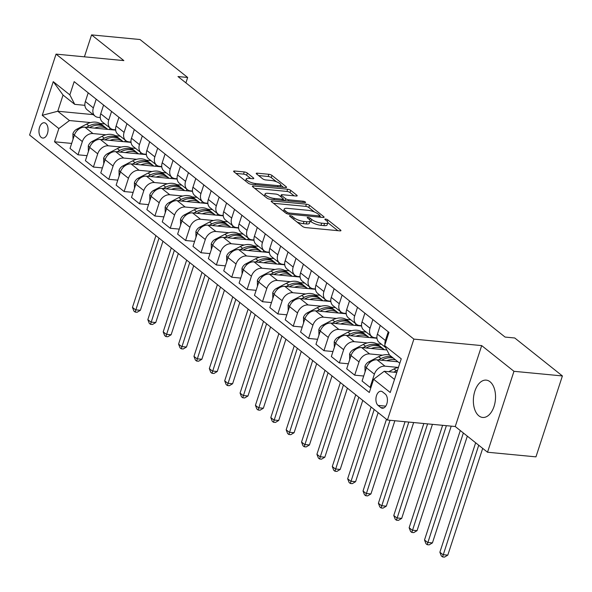 <?xml version="1.0" encoding="UTF-8"?>
<svg xmlns="http://www.w3.org/2000/svg" width="592" height="592" viewBox="0 0 592 592"><rect width="100%" height="100%" fill="white"/><g stroke="black" fill="none" stroke-linecap="round" stroke-linejoin="round"><path stroke-width="0.89" d="M290.228 215.688A1.65 0.481 18.1 0 0 289.503 215.851A1.65 0.481 18.1 0 0 289.747 216.235L302.571 226.447A2.361 0.681 18.1 0 0 305.679 227.594L339.904 230.865A2.361 0.681 18.1 0 0 340.94 230.636A2.361 0.681 18.1 0 0 340.6 230.088L327.776 219.869A1.65 0.481 18.1 0 0 325.6 219.07A1.65 0.481 18.1 0 0 324.875 219.232A1.65 0.481 18.1 0 0 325.112 219.617L326.777 220.942A7.548 2.183 18.1 0 1 327.864 222.703A7.548 2.183 18.1 0 1 324.549 223.436L321.7 223.162A7.548 2.183 18.1 0 1 311.755 219.499L310.09 218.182A1.65 0.481 18.1 0 0 307.914 217.382A1.65 0.481 18.1 0 0 307.189 217.538A1.65 0.481 18.1 0 0 307.426 217.923L309.091 219.247A7.548 2.183 18.1 0 1 310.178 221.008A7.548 2.183 18.1 0 1 306.863 221.741L304.014 221.467A7.548 2.183 18.1 0 1 294.069 217.812L292.404 216.487A1.65 0.481 18.1 0 0 290.228 215.688M478.876 415.85A18.744 10.996 -84.5 0 0 482.665 417.456A18.744 10.996 -84.5 0 0 494.89 403.211A18.744 10.996 -84.5 0 0 490.021 381.736A18.744 10.996 -84.5 0 0 486.232 380.131A18.744 10.996 -84.5 0 0 474.007 394.376A18.744 10.996 -84.5 0 0 478.876 415.85M41.225 137.403A7.689 4.514 -84.5 0 0 42.779 138.054A7.689 4.514 -84.5 0 0 47.797 132.216A7.689 4.514 -84.5 0 0 45.799 123.402A7.689 4.514 -84.5 0 0 44.245 122.744A7.689 4.514 -84.5 0 0 39.227 128.59A7.689 4.514 -84.5 0 0 41.225 137.403M247.36 173.079A2.361 0.681 18.1 0 0 244.252 171.932L234.647 171.014A2.361 0.681 18.1 0 0 233.611 171.243A2.361 0.681 18.1 0 0 233.951 171.798L248.196 183.143A2.361 0.681 18.1 0 0 251.304 184.282L285.529 187.56A2.361 0.681 18.1 0 0 286.565 187.331A2.361 0.681 18.1 0 0 286.225 186.776L271.987 175.432A2.361 0.681 18.1 0 0 268.872 174.292L257.276 173.182A2.361 0.681 18.1 0 0 256.24 173.412A2.361 0.681 18.1 0 0 256.58 173.959L262.678 178.814A2.361 0.681 18.1 0 0 265.786 179.961L271.536 180.508A6.312 1.82 18.1 0 1 277.914 182.388A6.312 1.82 18.1 0 1 280.763 185.037A6.312 1.82 18.1 0 1 277.996 185.651L255.463 183.498A6.312 1.82 18.1 0 1 249.084 181.618A6.312 1.82 18.1 0 1 246.235 178.962A6.312 1.82 18.1 0 1 249.003 178.355L252.754 178.71A2.361 0.681 18.1 0 0 253.79 178.481A2.361 0.681 18.1 0 0 253.45 177.933L247.36 173.079L246.642 175.262A2.361 0.681 18.1 0 0 243.534 174.122L235.964 173.397M123.854 60.599L91.575 34.891L140.015 39.523L187.664 77.471L177.977 76.546L505.065 337.063L514.751 337.988L562.4 375.942L513.967 371.31L481.688 345.602L413.882 339.112L56.048 54.116L123.854 60.599M272.179 200.917A2.361 0.681 18.1 0 0 271.151 201.139A2.361 0.681 18.1 0 0 271.491 201.694L285.729 213.039A2.361 0.681 18.1 0 0 288.837 214.178L323.069 217.456A2.361 0.681 18.1 0 0 324.105 217.227A2.361 0.681 18.1 0 0 323.765 216.672L309.52 205.328A2.361 0.681 18.1 0 0 306.412 204.188L272.179 200.917L271.839 201.968M266.962 198.091L252.717 186.746A2.361 0.681 18.1 0 1 252.377 186.191A2.361 0.681 18.1 0 1 253.413 185.962L287.645 189.24A2.361 0.681 18.1 0 1 290.753 190.38L296.851 195.234A2.361 0.681 18.1 0 1 297.191 195.789A2.361 0.681 18.1 0 1 296.155 196.019L282.273 194.687A2.361 0.681 18.1 0 0 281.237 194.916A2.361 0.681 18.1 0 0 281.577 195.471L285.618 198.69A2.361 0.681 18.1 0 0 288.726 199.83L303.178 201.213A1.65 0.481 18.1 0 1 304.85 201.702A1.65 0.481 18.1 0 1 305.598 202.397A1.65 0.481 18.1 0 1 304.873 202.56L270.07 199.23A2.361 0.681 18.1 0 1 266.962 198.091M385.237 394.028L382.528 391.874A7.452 4.373 -84.5 0 0 381.026 391.238A7.452 4.373 -84.5 0 0 376.164 396.899A7.452 4.373 -84.5 0 0 378.096 405.431L380.804 407.592A7.452 4.373 -84.5 0 0 382.314 408.228A7.452 4.373 -84.5 0 0 387.168 402.567A7.452 4.373 -84.5 0 0 385.237 394.028M413.882 339.112L387.427 420.031L29.6 135.035L56.048 54.116M399.792 363.259L389.529 355.082L384.637 345.595L388.966 332.364L74.17 81.644L69.849 94.875L74.74 104.362L63.055 95.06L57.764 111.244L69.449 120.546L90.561 122.566M384.637 345.595L401.243 358.819L390.232 392.496L373.633 379.272L384.238 371.265L396.781 372.464M71.669 143.427L54.516 141.784L369.304 392.503L373.633 379.272M54.516 141.784L58.837 128.553L42.239 115.329L53.25 81.652L69.849 94.875M481.688 345.602L455.241 426.521L487.519 452.229L513.967 371.31M487.519 452.229L535.952 456.861L562.4 375.942M91.575 34.891L84.412 56.825M455.241 426.521L387.427 420.031M185.903 82.858L187.664 77.471M384.238 371.265L394.501 379.442M93.203 114.633L57.764 111.244L42.239 115.329M100.122 123.476L104.88 123.935M87.039 155.666L78.026 154.801L70.026 148.437L74.355 135.205A9.613 7.274 -51.5 0 1 84.959 127.199L115.662 130.136M78.026 154.801L82.347 141.569A9.613 7.274 -51.5 0 1 92.959 133.563L105.931 134.806M115.499 135.723L120.257 136.175M102.409 167.906L93.395 167.048L85.403 160.684L89.725 147.452A9.613 7.274 -51.5 0 1 100.337 139.446L131.032 142.376M93.395 167.048L97.717 153.816A9.613 7.274 -51.5 0 1 108.329 145.81L121.301 147.053M130.869 147.963L135.627 148.422M117.778 180.153L108.765 179.287L100.773 172.923L105.095 159.692A9.613 7.274 -51.5 0 1 115.706 151.685L146.402 154.623M108.765 179.287L113.087 166.056A9.613 7.274 -51.5 0 1 123.698 158.049L136.678 159.292M146.239 160.203L150.997 160.661M133.148 192.393L124.135 191.534L116.143 185.163L120.465 171.932A9.613 7.274 -51.5 0 1 131.076 163.925L161.771 166.863M124.135 191.534L128.457 178.303A9.613 7.274 -51.5 0 1 139.068 170.296L152.048 171.532M161.609 172.45L166.367 172.901M148.518 204.632L139.505 203.774L131.513 197.41L135.834 184.179A9.613 7.274 -51.5 0 1 146.446 176.172L177.141 179.102M139.505 203.774L143.826 190.543A9.613 7.274 -51.5 0 1 154.438 182.536L167.418 183.779M176.978 184.689L181.737 185.148M163.895 216.879L154.875 216.013L146.883 209.649L151.204 196.418A9.613 7.274 -51.5 0 1 161.816 188.411L192.511 191.349M154.875 216.013L159.204 202.782A9.613 7.274 -51.5 0 1 169.808 194.775L182.787 196.019M192.348 196.936L197.106 197.388M179.265 229.119L170.244 228.26L162.252 221.889L166.581 208.658A9.613 7.274 -51.5 0 1 177.186 200.651L207.881 203.589M170.244 228.26L174.573 215.029A9.613 7.274 -51.5 0 1 185.178 207.022L198.157 208.258M207.718 209.176L212.476 209.627M194.635 241.366L185.614 240.5L177.622 234.136L181.951 220.905A9.613 7.274 -51.5 0 1 192.555 212.898L223.251 215.828M185.614 240.5L189.943 227.269A9.613 7.274 -51.5 0 1 200.547 219.262L213.527 220.505M223.088 221.415L227.846 221.874M210.005 253.605L200.991 252.74L192.992 246.376L197.321 233.144A9.613 7.274 -51.5 0 1 207.925 225.138L238.628 228.075M200.991 252.74L205.313 239.508A9.613 7.274 -51.5 0 1 215.925 231.502L228.897 232.745M238.458 233.662L243.223 234.114M225.374 265.845L216.361 264.987L208.369 258.615L212.691 245.384A9.613 7.274 -51.5 0 1 223.302 237.377L253.998 240.315M216.361 264.987L220.683 251.755A9.613 7.274 -51.5 0 1 231.294 243.749L244.267 244.984M253.835 245.902L258.593 246.361M240.744 278.092L231.731 277.226L223.739 270.862L228.061 257.631A9.613 7.274 -51.5 0 1 238.672 249.624L269.367 252.562M231.731 277.226L236.053 263.995A9.613 7.274 -51.5 0 1 246.664 255.988L259.644 257.231M269.205 258.142L273.963 258.6M256.114 290.332L247.101 289.466L239.109 283.102L243.43 269.871A9.613 7.274 -51.5 0 1 254.042 261.864L284.737 264.802M247.101 289.466L251.422 276.235A9.613 7.274 -51.5 0 1 262.034 268.228L275.014 269.471M284.574 270.389L289.333 270.84M271.484 302.571L262.471 301.713L254.479 295.349L258.8 282.118A9.613 7.274 -51.5 0 1 269.412 274.111L300.107 277.041M262.471 301.713L266.792 288.482A9.613 7.274 -51.5 0 1 277.404 280.475L290.383 281.718M299.944 282.628L304.702 283.087M286.861 314.818L277.84 313.952L269.848 307.588L274.17 294.357A9.613 7.274 -51.5 0 1 284.782 286.35L315.477 289.288M277.84 313.952L282.169 300.721A9.613 7.274 -51.5 0 1 292.774 292.714L305.753 293.958M315.314 294.875L320.072 295.327M302.231 327.058L293.21 326.199L285.218 319.828L289.547 306.597A9.613 7.274 -51.5 0 1 300.151 298.59L330.847 301.528M293.21 326.199L297.539 312.968A9.613 7.274 -51.5 0 1 308.143 304.961L321.123 306.197M330.684 307.115L335.442 307.566M317.601 339.297L308.58 338.439L300.588 332.075L304.917 318.844A9.613 7.274 -51.5 0 1 315.521 310.837L346.216 313.767M308.58 338.439L312.909 325.208A9.613 7.274 -51.5 0 1 323.513 317.201L336.493 318.444M346.054 319.354L350.812 319.813M332.97 351.544L323.95 350.679L315.958 344.315L320.287 331.083A9.613 7.274 -51.5 0 1 330.891 323.077L361.594 326.014M323.95 350.679L328.279 337.447A9.613 7.274 -51.5 0 1 338.89 329.441L351.863 330.684M361.423 331.601L366.189 332.053M348.34 363.784L339.327 362.926L331.335 356.554L335.657 343.323A9.613 7.274 -51.5 0 1 346.268 335.316L376.963 338.254M339.327 362.926L343.649 349.694A9.613 7.274 -51.5 0 1 354.26 341.688L367.232 342.923M376.801 343.841L381.559 344.292M363.71 376.031L354.697 375.165L346.705 368.801L351.026 355.57A9.613 7.274 -51.5 0 1 361.638 347.563L386.902 349.976M354.697 375.165L359.018 361.934A9.613 7.274 -51.5 0 1 369.63 353.927L382.61 355.17M370.947 387.494L370.067 387.405L362.075 381.041L366.396 367.81A9.613 7.274 -51.5 0 1 377.008 359.803L397.972 361.808M370.067 387.405L374.388 374.174A9.613 7.274 -51.5 0 1 385 366.167L397.979 367.41M376.926 337.936L374.921 337.743A9.613 7.274 -51.5 0 1 371.791 336.515A9.613 7.274 -51.5 0 1 370.03 328.257L372.871 319.547M361.557 325.696L359.544 325.504A9.613 7.274 -51.5 0 1 356.414 324.275A9.613 7.274 -51.5 0 1 354.66 316.01L357.501 307.307M346.187 313.449L344.174 313.257A9.613 7.274 -51.5 0 1 341.044 312.028A9.613 7.274 -51.5 0 1 339.29 303.77L342.132 295.06M330.817 301.21L328.804 301.017A9.613 7.274 -51.5 0 1 325.674 299.789A9.613 7.274 -51.5 0 1 323.913 291.53L326.762 282.821M315.447 288.97L313.434 288.778A9.613 7.274 -51.5 0 1 310.304 287.549A9.613 7.274 -51.5 0 1 308.543 279.283L311.392 270.581M300.07 276.723L298.065 276.531A9.613 7.274 -51.5 0 1 294.934 275.302A9.613 7.274 -51.5 0 1 293.173 267.044L296.022 258.334M284.7 264.483L282.695 264.291A9.613 7.274 -51.5 0 1 279.565 263.063A9.613 7.274 -51.5 0 1 277.803 254.804L280.652 246.094M269.33 252.236L267.325 252.044A9.613 7.274 -51.5 0 1 264.195 250.823A9.613 7.274 -51.5 0 1 262.434 242.557L265.275 233.855M253.961 239.997L251.955 239.804A9.613 7.274 -51.5 0 1 248.825 238.576A9.613 7.274 -51.5 0 1 247.064 230.318L249.905 221.608M238.591 227.757L236.578 227.565A9.613 7.274 -51.5 0 1 233.448 226.336A9.613 7.274 -51.5 0 1 231.694 218.071L234.536 209.368M223.221 215.51L221.208 215.318A9.613 7.274 -51.5 0 1 218.078 214.089A9.613 7.274 -51.5 0 1 216.324 205.831L219.166 197.121M207.851 203.271L205.838 203.078A9.613 7.274 -51.5 0 1 202.708 201.85A9.613 7.274 -51.5 0 1 200.947 193.591L203.796 184.882M192.481 191.031L190.469 190.839A9.613 7.274 -51.5 0 1 187.338 189.61A9.613 7.274 -51.5 0 1 185.577 181.344L188.426 172.642M177.104 178.784L175.099 178.592A9.613 7.274 -51.5 0 1 171.969 177.363A9.613 7.274 -51.5 0 1 170.207 169.105L173.056 160.395M161.734 166.544L159.729 166.352A9.613 7.274 -51.5 0 1 156.599 165.124A9.613 7.274 -51.5 0 1 154.838 156.865L157.687 148.155M146.365 154.297L144.359 154.112A9.613 7.274 -51.5 0 1 141.229 152.884A9.613 7.274 -51.5 0 1 139.468 144.618L142.309 135.916M130.995 142.058L128.989 141.865A9.613 7.274 -51.5 0 1 125.859 140.637A9.613 7.274 -51.5 0 1 124.098 132.379L126.94 123.669M115.625 129.818L113.62 129.626A9.613 7.274 -51.5 0 1 110.489 128.397A9.613 7.274 -51.5 0 1 108.728 120.132L111.57 111.429M100.255 117.571L98.242 117.379A9.613 7.274 -51.5 0 1 95.112 116.15A9.613 7.274 -51.5 0 1 93.358 107.892L96.2 99.19M84.885 105.332L74.74 104.362M384.955 344.633A9.613 7.274 -51.5 0 1 385.399 340.496L388.241 331.786M385.651 347.556L379.169 342.391A9.613 7.274 -51.5 0 1 377.407 334.132L380.249 325.422M371.791 336.515L363.791 330.151A9.613 7.274 -51.5 0 1 362.038 321.885L364.879 313.183M386.421 349.043L386.132 349.902M356.414 324.275L348.422 317.904A9.613 7.274 -51.5 0 1 346.668 309.646L349.509 300.936M371.273 336.108L370.762 337.662M341.044 312.028L333.052 305.664A9.613 7.274 -51.5 0 1 331.291 297.406L334.14 288.696M355.903 323.861L355.392 325.422M325.674 299.789L317.682 293.425A9.613 7.274 -51.5 0 1 315.921 285.159L318.77 276.457M340.533 311.621L340.023 313.175M310.304 287.549L302.312 281.178A9.613 7.274 -51.5 0 1 300.551 272.919L303.4 264.21M325.163 299.382L324.653 300.936M294.934 275.302L286.942 268.938A9.613 7.274 -51.5 0 1 285.181 260.68L288.03 251.97M309.794 287.135L309.283 288.696M279.565 263.063L271.573 256.699A9.613 7.274 -51.5 0 1 269.811 248.433L272.653 239.73M294.416 274.895L293.913 276.449M264.195 250.823L256.203 244.452A9.613 7.274 -51.5 0 1 254.442 236.193L257.283 227.483M279.047 262.656L278.543 264.21M248.825 238.576L240.833 232.212A9.613 7.274 -51.5 0 1 239.072 223.946L241.913 215.244M263.677 250.409L263.174 251.963M233.448 226.336L225.456 219.972A9.613 7.274 -51.5 0 1 223.702 211.707L226.544 203.004M248.307 238.169L247.796 239.723M218.078 214.089L210.086 207.725A9.613 7.274 -51.5 0 1 208.325 199.467L211.174 190.757M232.937 225.922L232.427 227.483M202.708 201.85L194.716 195.486A9.613 7.274 -51.5 0 1 192.955 187.22L195.804 178.518M217.567 213.682L217.057 215.236M187.338 189.61L179.346 183.239A9.613 7.274 -51.5 0 1 177.585 174.98L180.434 166.271M202.198 201.443L201.687 202.997M171.969 177.363L163.977 170.999A9.613 7.274 -51.5 0 1 162.215 162.741L165.064 154.031M186.828 189.196L186.317 190.757M156.599 165.124L148.607 158.76A9.613 7.274 -51.5 0 1 146.846 150.494L149.687 141.791M171.458 176.956L170.947 178.51M141.229 152.884L133.237 146.513A9.613 7.274 -51.5 0 1 131.476 138.254L134.317 129.544M156.081 164.717L155.578 166.271M125.859 140.637L117.867 134.273A9.613 7.274 -51.5 0 1 116.106 126.015L118.948 117.305M140.711 152.47L140.208 154.031M110.489 128.397L102.49 122.033A9.613 7.274 -51.5 0 1 100.736 113.768L103.578 105.065M125.341 140.23L124.831 141.784M95.112 116.15L87.12 109.786A9.613 7.274 -51.5 0 1 85.359 101.528L88.208 92.818M69.449 120.546L58.837 128.553M109.971 127.983L109.461 129.544M53.25 81.652L63.055 95.06M296.984 222A7.548 2.183 18.1 0 0 303.296 223.658L304.014 221.467M337.877 230.673L327.864 222.696L327.147 224.886A7.548 2.183 18.1 0 1 323.839 225.619L320.982 225.345A7.548 2.183 18.1 0 1 311.037 221.689L310.178 221.008L309.461 223.199A7.548 2.183 18.1 0 1 306.153 223.931L303.296 223.658M314.389 211.966L308.809 207.518A2.361 0.681 18.1 0 0 305.701 206.371L273.497 203.293M321.034 217.257L319.835 216.302M287.068 212.232A1.65 0.481 18.1 0 0 289.244 213.031L319.288 215.91A1.65 0.481 18.1 0 0 320.013 215.747A1.65 0.481 18.1 0 0 319.776 215.362L318.022 213.971A7.548 2.183 18.1 0 0 308.077 210.308L287.534 208.347A7.548 2.183 18.1 0 0 284.227 209.08A7.548 2.183 18.1 0 0 285.314 210.841L287.068 212.232L286.632 213.564M283.509 211.263A7.548 2.183 18.1 0 0 283.509 211.27L284.227 209.08M254.73 188.345L286.928 191.423L287.645 189.24M294.12 195.819L290.036 192.57A2.361 0.681 18.1 0 0 286.928 191.423M283.139 199.467L284.582 200.621M267.865 193.31A6.312 1.82 18.1 0 0 265.098 193.924A6.312 1.82 18.1 0 0 267.947 196.574A6.312 1.82 18.1 0 0 274.325 198.453L282.266 199.215A2.361 0.681 18.1 0 0 283.302 198.986A2.361 0.681 18.1 0 0 282.954 198.431L278.913 195.212A2.361 0.681 18.1 0 0 275.805 194.072L267.865 193.31M250.727 178.518L246.642 175.262M276.449 181.744L271.269 177.622A2.361 0.681 18.1 0 0 268.161 176.475L258.593 175.565M283.501 187.361L280.726 185.155M388.715 371.695L394.028 368.934A18.389 13.905 -51.5 0 1 398.468 367.292M397.506 370.252A18.389 13.905 128.5 0 0 396.359 370.799L393.71 372.176M475.657 442.779L439.878 552.225L442.957 554.674L447.796 555.141L482.695 448.388M478.728 445.228L442.557 556.924L441.329 555.947L439.878 552.225M447.796 555.141L444.496 557.109L442.557 556.924M386.702 360.728A18.389 13.905 -51.5 0 1 395.619 359.929M365.057 371.909L364.953 366.315A6.371 4.817 -51.5 0 1 368.823 361.801L378.651 356.695A18.389 13.905 -51.5 0 1 389.506 355.045M381.5 360.232L382.469 359.729A18.389 13.905 -51.5 0 1 393.28 358.071M391.8 356.895A18.389 13.905 128.5 0 0 380.989 358.56L378.34 359.929M460.287 430.539L424.508 539.985L427.587 542.435L432.426 542.901L467.325 436.141M463.358 432.989L427.187 544.684L425.959 543.7L424.508 539.985M432.426 542.901L429.126 544.869L427.187 544.684M371.332 348.488A18.389 13.905 -51.5 0 1 384.445 349.731A18.389 13.905 -51.5 0 1 384.452 349.746M349.687 359.67L349.583 354.075A6.371 4.817 -51.5 0 1 353.454 349.561L363.281 344.455A18.389 13.905 -51.5 0 1 378.295 344.84L380.634 346.697A18.389 13.905 128.5 0 0 365.619 346.313L362.97 347.689M366.13 347.992L367.092 347.489A18.389 13.905 -51.5 0 1 382.106 347.874L384.445 349.731M381.344 347.319A18.389 13.905 128.5 0 0 380.634 346.697M442.624 425.315L409.139 527.746L412.217 530.195L417.057 530.654L451.222 426.136M446.375 425.67L411.817 532.437L410.589 531.461L409.139 527.746M417.057 530.654L413.756 532.622L411.817 532.437M355.955 336.249A18.389 13.905 -51.5 0 1 369.075 337.492A18.389 13.905 -51.5 0 1 369.082 337.499M334.317 347.423L334.214 341.828A6.371 4.817 -51.5 0 1 338.076 337.314L347.911 332.208A18.389 13.905 -51.5 0 1 362.926 332.593L365.264 334.458A18.389 13.905 128.5 0 0 350.249 334.073L347.6 335.449M350.76 335.745L351.722 335.25A18.389 13.905 -51.5 0 1 366.737 335.634L369.075 337.492M365.974 335.079A18.389 13.905 128.5 0 0 365.264 334.458M423.835 423.517L393.769 515.499L396.847 517.948L401.687 518.414L432.434 424.338M427.594 423.872L396.448 520.198L395.219 519.221L393.769 515.499M401.687 518.414L398.386 520.383L396.448 520.198M340.585 324.002A18.389 13.905 -51.5 0 1 353.705 325.252A18.389 13.905 -51.5 0 1 353.713 325.26L351.367 323.387A18.389 13.905 -51.5 0 0 336.352 323.003L337.203 323.683M318.947 335.183L318.844 329.589A6.371 4.817 -51.5 0 1 322.707 325.075L332.541 319.969A18.389 13.905 -51.5 0 1 347.556 320.353L349.887 322.211A18.389 13.905 128.5 0 0 334.88 321.826L332.23 323.202M350.605 322.832A18.389 13.905 128.5 0 0 349.887 322.211M335.39 323.506L336.352 323.003M405.054 421.719L378.399 503.259L381.47 505.709L386.317 506.167L413.653 422.54M408.806 422.081L381.078 507.958L379.842 506.974L378.399 503.259M386.317 506.167L383.009 508.143L381.078 507.958M325.215 311.762A18.389 13.905 -51.5 0 1 338.328 313.005A18.389 13.905 -51.5 0 1 338.343 313.02L335.997 311.148A18.389 13.905 -51.5 0 0 320.982 310.763L321.833 311.436M303.578 322.943L303.474 317.349A6.371 4.817 -51.5 0 1 307.337 312.835L317.171 307.729A18.389 13.905 -51.5 0 1 332.186 308.114L334.517 309.971A18.389 13.905 128.5 0 0 319.51 309.586L316.861 310.963M335.235 310.593A18.389 13.905 128.5 0 0 334.517 309.971M320.02 311.266L320.982 310.763M386.48 419.277L363.029 491.02L366.1 493.469L370.947 493.928L394.864 420.742M390.024 420.283L365.701 495.711L364.472 494.734L363.029 491.02M370.947 493.928L367.639 495.896L365.701 495.711M309.845 299.522A18.389 13.905 -51.5 0 1 322.958 300.766A18.389 13.905 -51.5 0 1 322.973 300.773L320.627 298.908A18.389 13.905 -51.5 0 0 305.613 298.523L306.456 299.197M288.2 310.696L288.104 305.102A6.371 4.817 -51.5 0 1 291.967 300.588L301.802 295.482A18.389 13.905 -51.5 0 1 316.816 295.867L319.147 297.732A18.389 13.905 128.5 0 0 304.14 297.347L301.491 298.723M319.858 298.353A18.389 13.905 128.5 0 0 319.147 297.732M304.643 299.019L305.613 298.523M371.11 407.03L347.659 478.773L350.73 481.222L355.577 481.688L378.147 412.639M374.181 409.479L350.331 483.472L349.102 482.495L347.659 478.773M355.577 481.688L352.27 483.657L350.331 483.472M294.476 287.275A18.389 13.905 -51.5 0 1 307.588 288.526A18.389 13.905 -51.5 0 1 307.603 288.533M272.831 298.457L272.734 292.862A6.371 4.817 -51.5 0 1 276.597 288.348L286.432 283.242A18.389 13.905 -51.5 0 1 301.439 283.627L303.777 285.485A18.389 13.905 128.5 0 0 288.763 285.1L286.121 286.476M289.273 286.78L290.243 286.276A18.389 13.905 -51.5 0 1 305.257 286.661L307.588 288.526M304.488 286.106A18.389 13.905 128.5 0 0 303.777 285.485M355.733 394.79L332.29 466.533L335.361 468.982L340.208 469.441L362.77 400.392M358.811 397.239L334.961 471.232L333.733 470.248L332.29 466.533M340.208 469.441L336.9 471.417L334.961 471.232M279.106 275.036A18.389 13.905 -51.5 0 1 292.219 276.279A18.389 13.905 -51.5 0 1 292.233 276.286L289.88 274.422A18.389 13.905 -51.5 0 0 274.873 274.037L275.717 274.71M257.461 286.217L257.365 280.623A6.371 4.817 -51.5 0 1 261.227 276.101L271.062 271.003A18.389 13.905 -51.5 0 1 286.069 271.388L288.408 273.245A18.389 13.905 128.5 0 0 273.393 272.86L270.744 274.237M289.118 273.867A18.389 13.905 128.5 0 0 288.408 273.245M273.904 274.54L274.873 274.037M340.363 382.55L316.92 454.293L319.991 456.735L324.83 457.202L347.4 388.152M343.441 384.992L319.591 458.985L318.363 458.008L316.92 454.293M324.83 457.202L321.53 459.17L319.591 458.985M263.736 262.789A18.389 13.905 -51.5 0 1 276.849 264.039A18.389 13.905 -51.5 0 1 276.864 264.047M242.091 273.97L241.987 268.376A6.371 4.817 -51.5 0 1 245.858 263.862L255.685 258.756A18.389 13.905 -51.5 0 1 270.699 259.141L273.038 261.005A18.389 13.905 128.5 0 0 258.023 260.621L255.374 261.99M258.534 262.293L259.503 261.79A18.389 13.905 -51.5 0 1 274.51 262.175L276.849 264.039M273.748 261.62A18.389 13.905 128.5 0 0 273.038 261.005M324.993 370.303L301.543 442.046L304.621 444.496L309.461 444.962L332.031 375.913M328.072 372.753L304.221 446.745L302.993 445.761L301.543 442.046M309.461 444.962L306.16 446.93L304.221 446.745M248.366 250.549A18.389 13.905 -51.5 0 1 261.479 251.8A18.389 13.905 -51.5 0 1 261.486 251.807M226.721 261.731L226.618 256.136A6.371 4.817 -51.5 0 1 230.488 251.622L240.315 246.516A18.389 13.905 -51.5 0 1 255.33 246.901L257.668 248.758A18.389 13.905 128.5 0 0 242.653 248.374L240.004 249.75M243.164 250.053L244.126 249.55A18.389 13.905 -51.5 0 1 259.141 249.935L261.479 251.8M258.378 249.38A18.389 13.905 128.5 0 0 257.668 248.758M309.623 358.064L286.173 429.807L289.251 432.256L294.091 432.715L316.661 363.666M312.694 360.513L288.852 434.498L287.623 433.522L286.173 429.807M294.091 432.715L290.79 434.683L288.852 434.498M232.989 238.31A18.389 13.905 -51.5 0 1 246.109 239.553A18.389 13.905 -51.5 0 1 246.117 239.56M211.351 249.484L211.248 243.889A6.371 4.817 -51.5 0 1 215.118 239.375L224.945 234.269A18.389 13.905 -51.5 0 1 239.96 234.654L242.298 236.519A18.389 13.905 128.5 0 0 227.284 236.134L224.634 237.51M227.794 237.814L228.756 237.311A18.389 13.905 -51.5 0 1 243.771 237.695L246.109 239.553M243.009 237.14A18.389 13.905 128.5 0 0 242.298 236.519M294.254 345.824L270.803 417.56L273.881 420.009L278.721 420.475L301.291 351.426M297.325 348.266L273.482 422.259L272.253 421.282L270.803 417.56M278.721 420.475L275.421 422.444L273.482 422.259M217.619 226.063A18.389 13.905 -51.5 0 1 230.739 227.313A18.389 13.905 -51.5 0 1 230.747 227.321L228.401 225.448A18.389 13.905 -51.5 0 0 213.386 225.064L214.237 225.744M195.982 237.244L195.878 231.65A6.371 4.817 -51.5 0 1 199.741 227.136L209.575 222.03A18.389 13.905 -51.5 0 1 224.59 222.414L226.928 224.272A18.389 13.905 128.5 0 0 211.914 223.894L209.265 225.263M227.639 224.893A18.389 13.905 128.5 0 0 226.928 224.272M212.424 225.567L213.386 225.064M278.884 333.577L255.433 405.32L258.504 407.77L263.351 408.236L285.921 339.186M281.955 336.027L258.112 410.019L256.876 409.035L255.433 405.32M263.351 408.236L260.043 410.204L258.112 410.019M202.249 213.823A18.389 13.905 -51.5 0 1 215.37 215.066A18.389 13.905 -51.5 0 1 215.377 215.081L213.031 213.209A18.389 13.905 -51.5 0 0 198.017 212.824L198.868 213.497M180.612 225.004L180.508 219.41A6.371 4.817 -51.5 0 1 184.371 214.896L194.206 209.79A18.389 13.905 -51.5 0 1 209.22 210.175L211.551 212.032A18.389 13.905 128.5 0 0 196.544 211.647L193.895 213.024M212.269 212.654A18.389 13.905 128.5 0 0 211.551 212.032M197.055 213.327L198.017 212.824M263.514 321.338L240.063 393.081L243.134 395.53L247.981 395.989L270.551 326.939M266.585 323.787L242.735 397.772L241.506 396.795L240.063 393.081M247.981 395.989L244.674 397.957L242.735 397.772M186.88 201.583A18.389 13.905 -51.5 0 1 199.992 202.827A18.389 13.905 -51.5 0 1 200.007 202.834M165.242 212.757L165.138 207.163A6.371 4.817 -51.5 0 1 169.001 202.649L178.836 197.543A18.389 13.905 -51.5 0 1 193.85 197.928L196.181 199.793A18.389 13.905 128.5 0 0 181.174 199.408L178.525 200.784M181.677 201.08L182.647 200.584A18.389 13.905 -51.5 0 1 197.661 200.969L199.992 202.827M196.892 200.414A18.389 13.905 128.5 0 0 196.181 199.793M248.144 309.091L224.694 380.834L227.765 383.283L232.612 383.749L255.182 314.7M251.215 311.54L227.365 385.533L226.137 384.556L224.694 380.834M232.612 383.749L229.304 385.718L227.365 385.533M171.51 189.336A18.389 13.905 -51.5 0 1 184.623 190.587A18.389 13.905 -51.5 0 1 184.637 190.594L182.292 188.722A18.389 13.905 -51.5 0 0 167.277 188.337L168.121 189.018M149.865 200.518L149.769 194.923A6.371 4.817 -51.5 0 1 153.631 190.409L163.466 185.303A18.389 13.905 -51.5 0 1 178.473 185.688L180.812 187.546A18.389 13.905 128.5 0 0 165.797 187.161L163.155 188.537M181.522 188.167A18.389 13.905 128.5 0 0 180.812 187.546M166.308 188.841L167.277 188.337M232.767 296.851L209.324 368.594L212.395 371.043L217.242 371.502L239.804 302.453M235.845 299.3L211.995 373.293L210.767 372.309L209.324 368.594M217.242 371.502L213.934 373.478L211.995 373.293M156.14 177.097A18.389 13.905 -51.5 0 1 169.253 178.34A18.389 13.905 -51.5 0 1 169.268 178.355M134.495 188.278L134.399 182.684A6.371 4.817 -51.5 0 1 138.262 178.17L148.096 173.064A18.389 13.905 -51.5 0 1 163.103 173.449L165.442 175.306A18.389 13.905 128.5 0 0 150.427 174.921L147.778 176.298M150.938 176.601L151.907 176.098A18.389 13.905 -51.5 0 1 166.914 176.483L169.253 178.34M166.152 175.928A18.389 13.905 128.5 0 0 165.442 175.306M217.397 284.611L193.954 356.354L197.025 358.796L201.865 359.263L224.435 290.213M220.476 287.061L196.625 361.046L195.397 360.069L193.954 356.354M201.865 359.263L198.564 361.231L196.625 361.046M140.77 164.857A18.389 13.905 -51.5 0 1 153.883 166.1A18.389 13.905 -51.5 0 1 153.898 166.108L151.545 164.236A18.389 13.905 -51.5 0 0 136.537 163.858L137.381 164.532M119.125 176.031L119.022 170.437A6.371 4.817 -51.5 0 1 122.892 165.923L132.719 160.817A18.389 13.905 -51.5 0 1 147.734 161.202L150.072 163.066A18.389 13.905 128.5 0 0 135.057 162.682L132.408 164.058M150.782 163.688A18.389 13.905 128.5 0 0 150.072 163.066M135.568 164.354L136.537 163.858M202.027 272.364L178.577 344.107L181.655 346.557L186.495 347.023L209.065 277.974M205.106 274.814L181.256 348.806L180.027 347.822L178.577 344.107M186.495 347.023L183.194 348.991L181.256 348.806M125.4 152.61A18.389 13.905 -51.5 0 1 138.513 153.861A18.389 13.905 -51.5 0 1 138.521 153.868M103.755 163.792L103.652 158.197A6.371 4.817 -51.5 0 1 107.522 153.683L117.349 148.577A18.389 13.905 -51.5 0 1 132.364 148.962L134.702 150.819A18.389 13.905 128.5 0 0 119.688 150.435L117.038 151.811M120.198 152.114L121.16 151.611A18.389 13.905 -51.5 0 1 136.175 151.996L138.513 153.861M135.413 151.441A18.389 13.905 128.5 0 0 134.702 150.819M186.658 260.125L163.207 331.868L166.285 334.317L171.125 334.776L193.695 265.727M189.729 262.574L165.886 336.559L164.657 335.583L163.207 331.868M171.125 334.776L167.825 336.752L165.886 336.559M110.023 140.371A18.389 13.905 -51.5 0 1 123.143 141.614A18.389 13.905 -51.5 0 1 123.151 141.621M88.386 151.545L88.282 145.958A6.371 4.817 -51.5 0 1 92.152 141.436L101.979 136.338A18.389 13.905 -51.5 0 1 116.994 136.715L119.332 138.58A18.389 13.905 128.5 0 0 104.318 138.195L101.669 139.571M104.828 139.875L105.79 139.372A18.389 13.905 -51.5 0 1 120.805 139.756L123.143 141.614M120.043 139.201A18.389 13.905 128.5 0 0 119.332 138.58M171.288 247.885L147.837 319.628L150.916 322.07L155.755 322.536L178.325 253.487M174.359 250.327L150.516 324.32L149.288 323.343L147.837 319.628M155.755 322.536L152.455 324.505L150.516 324.32M94.653 128.124A18.389 13.905 -51.5 0 1 107.774 129.374A18.389 13.905 -51.5 0 1 107.781 129.382L105.435 127.509A18.389 13.905 -51.5 0 0 90.421 127.125L91.272 127.805M73.016 139.305L72.912 133.711A6.371 4.817 -51.5 0 1 76.775 129.197L86.61 124.091A18.389 13.905 -51.5 0 1 101.624 124.475L103.963 126.34A18.389 13.905 128.5 0 0 88.948 125.955L86.299 127.324M104.673 126.954A18.389 13.905 128.5 0 0 103.963 126.34M89.459 127.628L90.421 127.125M155.918 235.638L132.467 307.381L135.538 309.831L140.385 310.297L162.955 241.247M158.989 238.088L135.146 312.08L133.91 311.096L132.467 307.381M140.385 310.297L137.078 312.265L135.146 312.08M84.959 127.199L92.959 133.563M100.337 139.446L108.329 145.81M115.706 151.685L123.698 158.049M131.076 163.925L139.068 170.296M146.446 176.172L154.438 182.536M161.816 188.411L169.808 194.775M177.186 200.651L185.178 207.022M192.555 212.898L200.547 219.262M207.925 225.138L215.925 231.502M223.302 237.377L231.294 243.749M238.672 249.624L246.664 255.988M254.042 261.864L262.034 268.228M269.412 274.111L277.404 280.475M284.782 286.35L292.774 292.714M300.151 298.59L308.143 304.961M315.521 310.837L323.513 317.201M330.891 323.077L338.89 329.441M346.268 335.316L354.26 341.688M361.638 347.563L369.63 353.927M377.008 359.803L385 366.167M377.407 334.132L385.399 340.496M366.396 367.81L374.388 374.174M351.026 355.57L359.018 361.934M362.038 321.885L370.03 328.257M335.657 343.323L343.649 349.694M346.668 309.646L354.66 316.01M320.287 331.083L328.279 337.447M331.291 297.406L339.29 303.77M304.917 318.844L312.909 325.208M315.921 285.159L323.913 291.53M289.547 306.597L297.539 312.968M300.551 272.919L308.543 279.283M274.17 294.357L282.169 300.721M285.181 260.68L293.173 267.044M258.8 282.118L266.792 288.482M269.811 248.433L277.803 254.804M243.43 269.871L251.422 276.235M254.442 236.193L262.434 242.557M228.061 257.631L236.053 263.995M239.072 223.946L247.064 230.318M212.691 245.384L220.683 251.755M223.702 211.707L231.694 218.071M197.321 233.144L205.313 239.508M208.325 199.467L216.324 205.831M181.951 220.905L189.943 227.269M192.955 187.22L200.947 193.591M166.581 208.658L174.573 215.029M177.585 174.98L185.577 181.344M151.204 196.418L159.204 202.782M162.215 162.741L170.207 169.105M135.834 184.179L143.826 190.543M146.846 150.494L154.838 156.865M120.465 171.932L128.457 178.303M131.476 138.254L139.468 144.618M105.095 159.692L113.087 166.056M116.106 126.015L124.098 132.379M89.725 147.452L97.717 153.816M100.736 113.768L108.728 120.132M74.355 135.205L82.347 141.569M85.359 101.528L93.358 107.892M383.912 407.888L380.804 407.592M385.725 406.164L378.096 405.431M293.58 219.292L294.069 217.812M306.153 223.931L306.863 221.741M309.594 219.699L310.09 218.182M311.037 221.689L311.755 219.499M320.982 225.345L321.7 223.162M323.839 225.619L324.549 223.436M327.28 221.386L327.776 219.869M340.341 230.88L340.6 230.088M291.923 217.967L292.404 216.487M305.701 206.371L306.412 204.188M308.809 207.518L309.52 205.328M323.506 217.471L323.765 216.672M288.866 214.186L289.244 213.031M318.91 217.057L319.288 215.91M284.833 212.321L285.314 210.841M253.065 187.02L253.413 185.962M290.036 192.57L290.753 190.38M296.585 196.033L296.851 195.234M281.089 196.951L281.577 195.471M284.974 200.658L285.618 198.69M288.356 200.977L288.726 199.83M302.808 202.36L303.178 201.213M273.948 199.6L274.325 198.453M281.888 200.362L282.266 199.215M253.191 178.725L253.45 177.933M255.085 184.645L255.463 183.498M277.618 186.798L277.996 185.651M256.928 174.24L257.276 173.182M268.161 176.475L268.872 174.292M271.269 177.622L271.987 175.432M285.966 187.575L286.225 186.776M234.299 172.072L234.647 171.014M243.534 174.122L244.252 171.932M394.028 368.934L396.359 370.799M364.953 366.448L366.455 367.647M382.469 359.729L383.313 360.41M378.651 356.695L380.989 358.56M368.823 361.801L369.8 362.578M349.583 354.208L351.086 355.407M367.092 347.489L367.943 348.163M363.281 344.455L365.619 346.313M353.454 349.561L354.43 350.338M334.206 341.961L335.708 343.16M351.722 335.25L352.573 335.923M347.911 332.208L350.249 334.073M338.076 337.314L339.061 338.099M318.836 329.722L320.339 330.921M332.541 319.969L334.88 321.826M322.707 325.075L323.691 325.852M303.467 317.482L304.969 318.674M317.171 307.729L319.51 309.586M307.337 312.835L308.321 313.612M288.097 305.235L289.599 306.434M301.802 295.482L304.14 297.347M291.967 300.588L292.951 301.372M272.727 292.996L274.229 294.194M290.243 286.276L291.086 286.95M286.432 283.242L288.763 285.1M276.597 288.348L277.574 289.125M257.357 280.756L258.859 281.947M271.062 271.003L273.393 272.86M261.227 276.101L262.204 276.886M241.987 268.509L243.49 269.708M259.503 261.79L260.347 262.471M255.685 258.756L258.023 260.621M245.858 263.862L246.834 264.646M226.618 256.269L228.12 257.468M244.126 249.55L244.977 250.224M240.315 246.516L242.653 248.374M230.488 251.622L231.465 252.399M211.24 244.03L212.743 245.221M228.756 237.311L229.607 237.984M224.945 234.269L227.284 236.134M215.118 239.375L216.095 240.16M195.871 231.783L197.373 232.982M209.575 222.03L211.914 223.894M199.741 227.136L200.725 227.913M180.501 219.543L182.003 220.735M194.206 209.79L196.544 211.647M184.371 214.896L185.355 215.673M165.131 207.296L166.633 208.495M182.647 200.584L183.49 201.258M178.836 197.543L181.174 199.408M169.001 202.649L169.985 203.433M149.761 195.057L151.263 196.255M163.466 185.303L165.797 187.161M153.631 190.409L154.608 191.186M134.391 182.817L135.894 184.008M151.907 176.098L152.751 176.771M148.096 173.064L150.427 174.921M138.262 178.17L139.238 178.947M119.022 170.57L120.524 171.769M132.719 160.817L135.057 162.682M122.892 165.923L123.869 166.707M103.652 158.33L105.154 159.529M121.16 151.611L122.011 152.285M117.349 148.577L119.688 150.435M107.522 153.683L108.499 154.46M88.275 146.091L89.777 147.282M105.79 139.372L106.641 140.045M101.979 136.338L104.318 138.195M92.152 141.436L93.129 142.221M72.905 133.844L74.407 135.043M86.61 124.091L88.948 125.955M76.775 129.197L77.759 129.981M319.562 217.116L320.013 215.747M280.682 196.618L281.237 194.916M264.402 196.048L265.098 193.924M282.821 200.451L283.302 198.986M245.554 181.041L246.235 178.962M280.112 187.035L280.763 185.037"/></g></svg>
